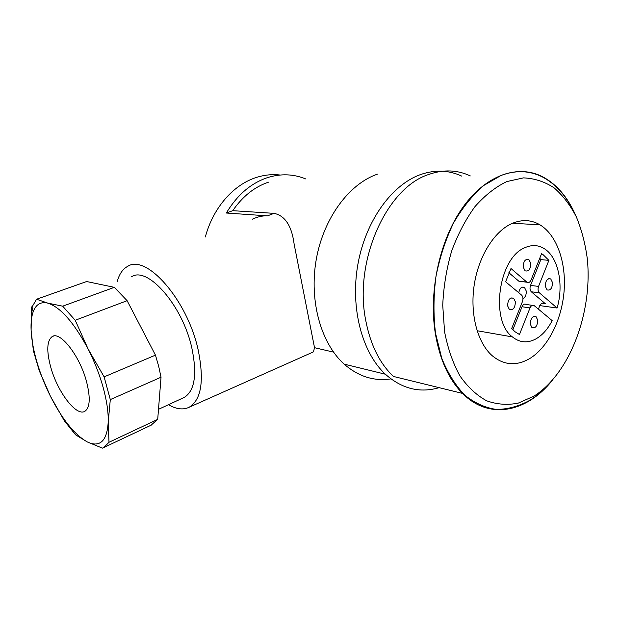 <?xml version="1.0" encoding="UTF-8"?>
<svg xmlns="http://www.w3.org/2000/svg" width="619" height="619" viewBox="0 0 619 619"><rect width="100%" height="100%" fill="white"/><g stroke="black" fill="none" stroke-linecap="round" stroke-linejoin="round"><path stroke-width="0.93" d="M439.119 387.664C419.79 393.297 401.878 388.817 385.374 374.224C362.169 352.745 350.184 308.247 357.813 264.762C365.403 221.269 391.572 184.895 420.409 174.604C434.979 169.56 448.76 170.063 461.751 176.113M470.332 175.935C457.309 169.815 443.49 169.312 428.874 174.419C386.689 187.58 353.658 260.792 365.705 320.255C370.371 344.551 379.594 363.276 393.367 376.437L462.532 393.405C448.79 379.478 439.707 359.407 435.273 333.208C428.51 290.605 439.97 239.05 463.205 206.823C486.48 174.527 518.235 164.174 542.615 176.755C556.736 184.323 567.731 197.167 575.593 215.288M390.929 378.882C374.023 381.459 358.424 376.538 344.141 364.119C321.06 343.421 308.982 301.027 316.208 259.74C323.397 218.453 348.93 183.944 377.404 174.156M552.171 380.53C526.846 412.208 489.172 420.433 462.532 393.405M520.757 171.656C514.273 171.61 507.712 172.879 501.081 175.456L483.679 185.522C472.467 195.248 462.432 207.721 453.565 222.941C445.665 239.421 439.8 257.249 435.969 276.407C433.478 295.82 433.323 314.715 435.497 333.092L441.757 358.254C447.877 373.257 455.569 385.583 464.846 395.232C474.758 403.108 485.327 407.851 496.554 409.461C507.882 409.291 518.977 406.242 529.841 400.315M501.088 175.456C515.851 169.946 529.686 170.48 542.592 177.057C555.514 183.936 565.836 195.364 573.573 211.35M549.154 383.765C543.142 390.504 536.712 396.028 529.849 400.315M533.88 396.175L518.25 403.116C507.503 405.275 496.949 404.493 486.604 400.772C476.615 395.309 467.701 386.991 459.878 375.818C452.922 363.144 447.823 348.458 444.574 331.761L442.732 305.275C443.552 286.845 446.508 268.824 451.607 251.198C457.828 234.33 465.62 219.474 474.966 206.63C484.956 195.318 495.556 186.969 506.768 181.584L523.465 177.885C534.406 178.326 544.588 181.622 554.013 187.774C562.795 195.38 570.246 205.09 576.359 216.905C581.605 229.657 585.249 243.569 587.284 258.626C592.855 312.301 569.859 373.644 533.88 396.175M529.168 358.888C516.014 366.262 503.649 365.164 492.074 355.592C477.489 342.733 469.836 314.026 474.177 285.204C478.487 256.382 494.264 231.227 512.06 223.459C522.026 219.265 531.342 219.73 540.016 224.859C556.999 235.158 566.478 262.936 564.041 291.704C561.611 320.48 547.575 348.11 529.168 358.888M333.525 352.126L314.522 347.692L294.164 244.296C291.781 225.935 285.08 215.621 274.055 213.354L232.752 210.677C242.625 196.339 254.564 186.837 268.561 182.148M314.522 347.692L313.446 351.886L312.843 352.149M274.055 213.354L267.478 215.853L226.337 213.021L232.752 210.677M226.337 213.021C237.185 194.962 250.95 183.147 267.632 177.576C280.84 173.498 293.522 173.947 305.685 178.93M117.138 281.924C119.134 274.248 122.663 269.048 127.723 266.332C146.293 253.728 187.077 299.534 198.041 349.34C204.432 380.383 201.477 399.681 189.182 407.232C183.247 410.095 176.345 409.252 168.469 404.71M267.478 215.853C262.928 215.59 257.852 216.704 252.25 219.219M205.369 236.953C213.052 207.76 233.634 184.47 256.568 177.39C264.445 174.906 272.275 174.117 280.067 175.022M183.201 397.885L184.315 397.367C194.83 390.744 197.306 374.155 191.766 347.599C182.35 305.252 147.724 266.093 131.669 276.67M557.108 308.022L539.335 292.795C537.942 291.255 537.687 289.127 538.561 286.396L548.898 260.359L542.979 254.556L541.563 253.705L531.087 279.943C529.957 282.334 528.587 283.084 526.978 282.21L510.985 268.522L505.615 281.777L521.616 295.131C523.063 296.687 523.334 298.853 522.436 301.615L511.72 328.441L514.907 331.668L519.465 334.515L530.026 307.898C531.179 305.469 532.557 304.695 534.151 305.6L552.179 320.642C547.815 329.053 542.453 335.111 536.077 338.817C527.659 343.398 519.767 342.764 512.4 336.914C489.892 320.688 498.543 257.86 524.858 247.708C531.868 244.559 538.414 244.923 544.488 248.792C558.431 257.481 563.963 284.972 557.108 308.022L539.768 305.6M552.512 282.566C552.287 288.299 550.461 290.744 547.041 289.893L545.3 286.311C545.517 280.585 547.328 278.132 550.74 278.937L552.512 282.566M537.71 320.139C537.424 326.105 535.497 328.573 531.907 327.544L530.321 324.186C530.591 318.228 532.518 315.744 536.085 316.727L537.71 320.139M515.379 301.824C515.109 307.976 513.089 310.483 509.305 309.353L507.619 305.848C507.874 299.712 509.886 297.182 513.646 298.265L515.379 301.824M530.793 263.369C530.584 269.265 528.68 271.749 525.074 270.82L523.217 267.075C523.411 261.195 525.299 258.696 528.889 259.578L530.793 263.369M538.522 309.245C539.83 304.099 542.004 302.173 545.045 303.457L531.303 291.781C529.91 290.249 529.647 288.137 530.522 285.429L540.828 259.609L548.898 260.359M161.033 377.219L157.706 419.373L108.99 442.276L108.217 422.034L110.306 399.595L161.033 377.219L158.696 366.363L155.454 355.136L104.124 376.878L88.13 349.039L75.216 320.271L62.689 306.181L47.856 303.14L36.583 299.24L31.546 307.79L31.105 330.167L33.38 350.679L39.283 370.773L50.441 396.261L64.353 420.819L75.595 434.832L87.325 441.951L102.39 448.141L103.922 447.467L108.99 442.276M150.974 425.261L157.706 419.373M36.583 299.24L86.637 281.529L114.345 287.34L62.689 306.181M155.454 355.136L127.119 300.687L114.345 287.34M512.849 329.734L522.018 306.753C523.171 304.339 524.541 303.581 526.142 304.478L532.247 305.329M520.896 281.498L518.931 281.266L508.864 272.731M539.753 258.239L540.828 259.609M522.97 298.683C525.338 297.298 526.436 294.737 526.251 291.007L524.486 287.433C521.678 286.303 519.767 288.075 518.761 292.748M127.119 300.687L75.216 320.271M110.306 399.595L104.124 376.878M108.217 422.034C107.149 439.358 101.237 446.431 90.49 443.266L87.325 441.951C74.636 434.786 62.341 419.558 50.441 396.261C44.878 385.111 40.374 373.706 36.923 362.038C33.511 350.377 31.569 339.754 31.105 330.167C30.78 322.731 31.468 316.618 33.163 311.837C35.91 304.378 40.808 301.476 47.856 303.14C60.6 307.31 74.025 322.607 88.13 349.039C94.583 361.767 99.636 374.735 103.288 387.943C106.832 401.073 108.472 412.44 108.217 422.034M50.828 367.469C57.582 391.982 76.253 416.664 84.818 411.326C90.065 407.673 90.614 397.692 86.467 381.374C79.704 355.778 60.213 330.871 52.205 336.566C46.827 340.713 46.371 351.012 50.828 367.469M539.335 292.795L531.303 291.781M545.238 303.612L542.198 303.194M530.026 307.898L522.018 306.753M526.831 282.094L518.776 281.15M538.561 286.396L530.522 285.429M385.374 374.224L344.141 364.119M540.016 224.859L512.586 223.235M189.182 407.232L313.446 351.878M512.4 336.914L477.079 330.724M184.315 397.367L158.503 409.321M526.978 282.21L518.931 281.266M542.979 254.556L541.285 254.401M550.74 278.945L548.527 278.697M536.085 316.727L533.74 316.371M513.646 298.265L511.031 297.917M528.889 259.578L526.429 259.346M545.045 303.457L542.43 303.101M152.05 424.75L103.922 447.467M524.486 287.433L522.08 287.139M33.163 311.837L31.94 306.629M53.458 336.086L52.205 336.566"/></g></svg>

